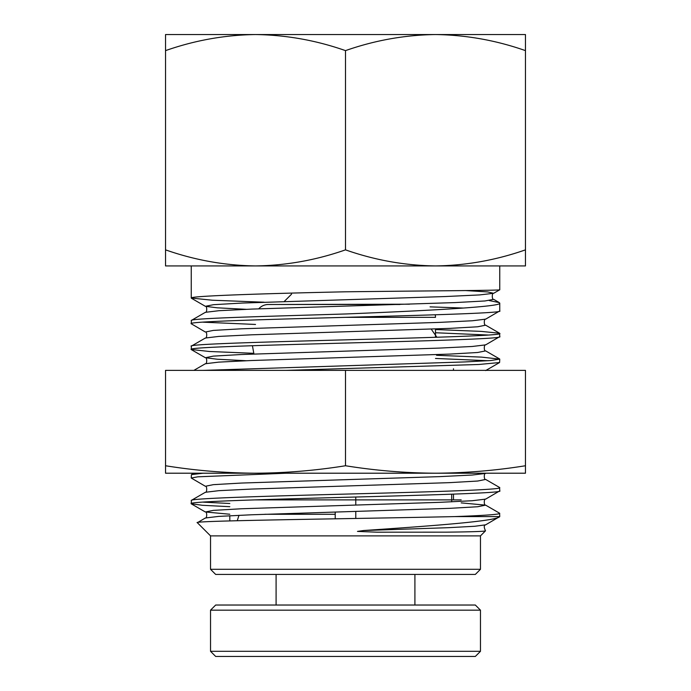 <?xml version="1.0" encoding="UTF-8"?>
<svg xmlns="http://www.w3.org/2000/svg" width="691" height="691" viewBox="0 0 691 691"><rect width="100%" height="100%" fill="white"/><g stroke="black" fill="none" stroke-linecap="round" stroke-linejoin="round"><path stroke-width="1.04" d="M355.787 497.028L355.787 505.043M355.787 511.47L355.787 518.457M451.698 501.83L451.698 494.195M264.808 514.277L335.213 514.277L335.213 512.074M335.213 518.803L335.213 514.277M238.982 515.296L237.255 520.729M210.53 610.17L215.67 605.031L475.33 605.031L480.47 610.17L210.53 610.17L210.53 651.311L480.47 651.311L475.33 656.45L215.67 656.45L210.53 651.311M435.477 473.205L435.503 473.205C405.487 473.041 375.498 470.554 345.5 465.751C315.502 470.554 285.513 473.041 255.515 473.205L255.523 473.205M525.462 465.751C495.473 470.554 465.475 473.041 435.485 473.205L255.515 473.205C225.525 473.041 195.527 470.554 165.538 465.751L165.538 370.376L525.462 370.376L525.462 473.205L435.485 473.205M345.5 465.751L345.5 370.376M165.538 465.751L165.538 473.205L255.515 473.205M435.226 314.811A12.853 12.853 0 0 1 435.485 317.35L345.293 317.35M409.478 304.195L268.376 304.498A12.853 12.853 0 0 0 258.745 308.825M281.228 304.498L399.959 304.498M291.507 293.096L291.507 294.211L284.2 301.526M475.33 574.437L215.67 574.437L210.53 569.298L480.47 569.298L475.33 574.437M480.47 569.298L480.47 535.879L210.53 535.879L210.53 569.298M229.809 515.736L229.809 520.928M435.485 328.959L435.485 337.294M453.477 368.769L453.477 370.376M453.477 494.134L453.477 499.887L254.798 499.887L461.191 499.887M480.47 535.879L485.497 530.843C484.434 531.448 471.193 531.889 445.79 532.165L377.087 532.191L357.472 531.405L363.596 530.524C435.84 525.644 496.518 521.074 499.757 516.592L485.635 524.832C483.873 525.255 483.812 527.224 485.471 530.74L485.497 530.843M229.809 514.234L205.339 511.979C207.145 511.15 207.145 518.82 205.339 518L197.358 522.707C188.755 520.634 366.956 518.596 454.721 516.592L499.757 516.592L499.593 513.206L485.635 505.138L461.191 502.884M210.53 535.879L197.358 522.707M246.272 309.318L217.285 307.815L205.357 306.312C207.136 305.508 207.196 313.101 205.365 312.323L191.407 320.391L191.243 323.759C181.698 319.492 509.25 315.191 499.757 310.924L485.661 319.156C483.855 318.335 483.855 326.005 485.661 325.176L477.662 326.783L449.565 328.389L251.455 334.815L218.779 336.422L205.357 338.029C207.136 338.832 207.196 331.239 205.365 332.017L213.32 330.41L241.401 328.804L439.649 322.377L472.316 320.762L485.661 319.156M499.757 310.924L499.757 303.15L499.273 302.598L489.228 300.559M191.243 320.572C189.153 318.326 263.081 316.478 345.647 313.973C427.954 310.674 501.942 306.709 499.757 303.15M499.757 289.771L499.757 265.931L191.243 265.931L191.243 298.054C189.144 296.007 263.064 293.58 345.448 291.801C427.893 290.816 501.856 290.488 499.757 289.771L493.659 293.304L487.691 291.93L465.691 290.565M454.721 516.592C484.175 515.521 499.187 514.45 499.757 513.396M286.316 473.205L197.885 476.816L191.243 478.025L205.348 486.265C207.145 485.445 207.153 493.106 205.348 492.286L191.416 500.336L191.243 503.739C181.759 499.429 509.336 495.171 499.757 490.869L485.643 499.127C483.864 498.323 483.804 505.916 485.635 505.138L477.68 506.745L449.599 508.351L251.351 514.786L218.684 516.393L205.339 518M499.757 490.869L499.593 487.492L485.652 479.433L477.654 481.04L449.565 482.646L251.446 489.073L218.762 490.679L205.348 492.286M191.243 500.534C189.144 498.384 263.038 496.259 345.396 494.1C427.738 491.983 501.986 489.815 499.757 487.673M191.243 478.025L191.416 474.631L203.18 473.205M203.18 370.376L464.818 361.937L490.757 360.547L499.757 359.13L499.584 362.525L478.854 364.485L286.083 370.376M205.357 338.029L191.416 346.087L191.243 349.482C181.673 345.198 509.345 340.905 499.757 336.621L485.652 344.869C483.847 344.049 483.855 351.71 485.652 350.89L477.654 352.496L449.565 354.103L251.446 360.521L218.762 362.127L205.348 363.734C207.153 364.563 207.145 356.893 205.348 357.722L213.346 356.115L241.435 354.509L439.554 348.083L472.238 346.476L485.652 344.869M499.757 336.621L499.593 333.235L481.152 331.386L435.485 329.538M191.243 346.286C181.742 341.976 509.25 337.726 499.757 333.416M191.243 503.739L202.48 505.302L229.809 506.684M229.809 503.489L202.947 502.132M191.243 349.482L209.338 351.486L253.666 353.3M435.485 358.448L488.14 360.737M499.757 359.13L481.437 357.117L436.548 355.286M191.243 323.759L205.365 332.017M435.485 332.751L488.053 335.023M255.515 324.45L202.809 322.17M435.485 265.931C466.088 265.508 496.086 260.153 525.462 249.857L525.462 265.931L435.485 265.931C404.805 265.499 374.807 260.144 345.5 249.857L345.5 50.624C374.876 40.328 404.874 34.973 435.485 34.55C466.157 34.982 496.155 40.337 525.462 50.624L525.462 34.55L255.515 34.55C286.195 34.982 316.193 40.337 345.5 50.624M345.5 249.857C316.124 260.153 286.126 265.508 255.515 265.931L165.538 265.931L165.538 50.624C194.914 40.328 224.912 34.973 255.515 34.55L165.538 34.55L165.538 50.624M525.462 249.857L525.462 50.624M255.515 265.931C224.843 265.499 194.845 260.144 165.538 249.857M191.243 298.054L212.413 300.222L264.048 302.209M430.07 306.864L463.557 308.048M363.596 530.524L448.563 527.682L474.847 526.257L485.635 524.832M191.407 503.92L205.339 511.979L213.338 510.373L241.435 508.766L439.545 502.34L472.221 500.733L485.643 499.127M205.348 486.265L213.346 484.659L241.435 483.052L439.554 476.635L472.238 475.028L485.652 473.421C483.847 472.592 483.855 480.262 485.652 479.433M246.272 360.737L217.216 359.225L205.348 357.722L191.398 349.663M191.416 298.244L205.357 306.312L213.493 304.688L242.213 303.055L445.125 296.551L479.537 294.927L493.659 293.304C491.837 292.5 491.854 300.17 493.659 299.341L484.935 300.965L455.049 302.589L252.215 309.076L218.969 310.7L205.365 312.323M436.876 337.251L431.253 329.123M253.925 353.999L252.431 345.699M414.911 574.437L414.911 605.031M480.47 610.17L480.47 651.311M276.089 574.437L276.089 605.031M499.584 362.525L485.643 370.583M191.416 474.631L193.886 473.205M193.869 370.376L205.348 363.734M499.593 358.949L485.652 350.89M499.593 333.235L485.661 325.176M499.273 302.589L493.659 299.341"/></g></svg>
